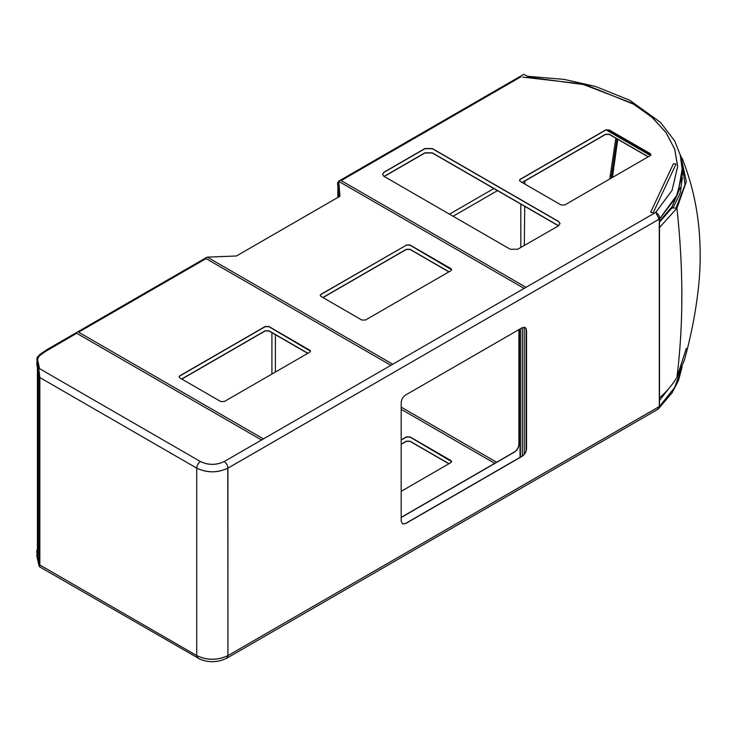 <?xml version="1.0" encoding="UTF-8"?>
<svg xmlns="http://www.w3.org/2000/svg" width="736" height="736" viewBox="0 0 736 736"><rect width="100%" height="100%" fill="white"/><g stroke="black" fill="none" stroke-linecap="round" stroke-linejoin="round"><path stroke-width="1.1" d="M657.395 409.336L658.159 409.133L659.704 406.217L658.49 408.885M38.714 560.418L38.714 564.512C39.367 566.95 39.726 567.106 39.79 564.981L38.714 560.418M39.459 566.49L39.79 564.981M36.828 550.914L38.668 560.216L39.256 560.381L38.668 560.041L39.836 565L39.496 566.748L38.677 564.53M36.91 552.773L38.668 560.041L38.668 564.484L36.828 555.183M522.597 77.114L581.799 83.876L632.206 103.261L651.461 116.776L665.85 132.296L674.673 149.058L677.663 166.548L674.82 149.5L666.439 133.124L652.74 117.898L634.377 104.54L586.104 84.944L528.844 77.188L523.83 74.299L338.532 181.277L339.94 196.236L236.468 255.972L207.12 257.149L47.684 349.195L40.241 354.108L37.232 357.328L36.91 360.704L39.836 377.54L39.836 565L196.742 655.592L39.836 565L39.256 560.381L39.256 375.093M38.714 564.512L39.79 565.128M227.801 655.528L227.948 655.61C217.525 660.45 207.138 660.45 196.742 655.592L196.742 468.133L39.836 377.54L38.677 368.193M682.603 166.612L677.828 193.826L659.502 218.997L659.502 406.456L227.948 655.61L659.162 406.622M668.159 389.289L659.502 400.458L668.159 389.289M682.051 367.098L674.673 387.43L659.704 406.217M655.776 212.41C658.297 213.882 659.622 215.988 659.741 218.73L659.116 219.19L655.776 212.41M677.663 166.548L672.06 190.376L655.758 212.4L224.204 461.555C216.292 465.253 208.371 465.253 200.45 461.555C208.371 465.308 216.292 465.308 224.204 461.555L655.758 212.4L672.06 190.376L677.663 166.419M38.714 368.515L39.79 377.182L38.714 372.609L38.714 368.515M38.714 372.609L39.477 373.06M200.45 461.555L38.668 368.147L200.45 461.555C198.15 463.174 196.908 465.364 196.742 468.133L39.836 377.54M682.106 366.96L674.7 387.458L659.502 406.456L659.447 218.969L227.948 468.151C217.525 472.99 207.138 472.99 196.742 468.133C207.138 473.064 217.525 473.064 227.921 468.133L659.116 219.19M680.22 154.606L682.695 173.521L676.264 197.036L659.741 218.73M682.364 177.698L680.23 192.979L673.017 207.865L676.936 208.205L659.502 227.571L676.936 208.205C683.486 268.41 683.486 324.806 676.936 377.384C672.465 384.781 666.65 391.616 659.502 397.891L659.502 397.882C666.761 391.488 672.575 384.652 676.936 377.384L684.37 360.088M659.502 221.242L671.922 206.89L680.174 187.606M615.811 138.166L609.758 178.995M524.308 245.438L524.74 206.356M524.832 184.055L524.842 181.038M686.302 348.487L676.936 377.384C683.496 324.806 683.496 268.419 676.936 208.205L686.329 181.599L680.653 155.36L686.329 181.599L676.936 208.205L675.961 208.122L685.014 184.718L681.784 160.31M611.147 178.204L616.961 138.837M659.502 222.134L671.683 208.306L673.017 207.865L671.922 206.89M612.416 177.468L617.752 139.288M341.946 180.145L520.83 76.866L520.094 76.443L341.21 179.722L341.946 180.145M307.749 353.363L268.916 330.942L265.208 330.942L181.838 379.077M448.877 271.878L410.044 249.458L406.336 249.458L322.966 297.592M558.504 225.851L432.317 152.996L424.893 152.996L384.072 176.566L382.536 174.266L384.072 172.123L424.893 148.552L432.317 148.552L558.504 221.407L560.041 223.551L558.504 225.694L432.317 152.821L424.893 152.821L384.072 176.392L510.26 249.265L517.675 249.265L558.504 225.851M648.149 156.832L609.307 134.412L605.599 134.412L522.229 182.546M339.544 196.466L338.606 186.53M36.91 365.148L38.668 372.416L36.828 363.29M36.91 364.973L36.8 363.759M36.828 363.115L37.232 361.597M339.563 196.457L338.578 186.079M648.296 156.75L609.307 134.246L605.599 134.246L522.082 182.464M307.896 353.271L268.916 330.768L265.208 330.768L181.691 378.985M449.024 271.796L410.044 249.292L406.336 249.292L322.81 297.51M659.318 219.107L659.318 406.566L659.281 219.08M271.915 374.054L271.915 332.672L271.915 374.054M673.449 163.696L676.025 164.1L653.191 212.695L650.615 212.29L673.449 163.696M38.07 370.052L38.116 555.395L38.116 370.245M448.877 463.781L410.044 441.361L406.336 441.361L401.175 444.332M38.668 564.484L36.8 555.652M36.828 555.018L37.232 553.49M449.024 463.698L410.044 441.186L406.336 441.186L401.175 444.167M525.154 327.428L526.387 330.271L526.387 448.546C526.12 451.821 524.639 454.397 521.934 456.265L405.481 523.498L402.408 523.848M401.175 402.73C401.442 399.455 402.923 396.879 405.628 395.02L522.082 327.787L525.228 327.474L526.534 330.354L526.534 448.629C526.268 451.913 524.786 454.48 522.082 456.348L405.628 523.581L402.482 523.894L401.175 521.005L401.175 402.73M227.801 468.068L227.948 655.61C217.525 660.523 207.138 660.523 196.742 655.592L197.818 658.159C207.497 662.869 217.166 662.869 226.835 658.159L225.961 658.407M204.626 258.575L205.372 258.998L79.562 331.642L78.816 331.209L204.626 258.575M451.637 461.647L410.044 437.092L406.336 437.092L401.175 440.073M36.91 552.607L36.8 551.384M36.828 550.749L37.416 548.835M401.175 491.326L450.864 462.631L451.637 461.564L450.864 460.488L410.044 436.917L406.336 436.917L401.175 439.898M449.457 214.167L493.856 188.526L449.457 214.167M338.532 181.277L339.94 196.402M36.8 359.49L36.828 358.846M36.828 359.021L38.668 368.147M519.478 180.412L520.242 179.428L605.599 130.143L609.307 130.143L650.136 153.714L650.9 154.707M179.078 376.942L179.842 375.958L265.208 326.674L268.916 326.674L310.509 351.228M320.206 295.458L320.97 294.474L406.336 245.189L410.044 245.189L451.637 269.744M382.536 174.358L384.072 172.298L424.893 148.727L432.317 148.727L558.504 221.582L560.041 223.634M309.746 350.069L310.509 351.136L309.746 352.213L224.379 401.497L220.671 401.497L179.842 377.927L179.078 376.85L179.842 375.783L265.208 326.499L268.916 326.499L309.746 350.244M406.336 245.024L410.044 245.024L450.864 268.594L451.637 269.661L450.864 270.728L365.507 320.013L361.799 320.013L320.97 296.442L320.206 295.375L320.97 294.299L406.336 245.189M564.77 204.967L561.062 204.967L520.242 181.396L519.469 180.329L520.242 179.262L605.599 129.978L609.307 129.978L650.136 153.548L650.9 154.615L650.136 155.692L564.77 204.967M275.402 372.039L275.402 334.687L275.402 372.039M453.091 216.264L497.49 190.624L453.091 216.264M520.83 204.102L520.83 247.443L520.83 204.102M37.665 359.159L39.045 356.206L44.05 352.305L75.845 333.776L48.3 349.508L38.861 356.141L37.849 357.632L37.536 361.017L39.477 368.386L37.628 359.711M338.091 185.803L338.606 186.364L338.606 197M38.668 562.102L37.536 555.404L38.668 562.102M39.293 368.497L37.536 361.017M37.416 359.711L37.453 359.159M337.861 185.932L337.861 197.432M338.808 182.05L339.94 196.31M37.453 363.161L37.453 367.255M37.453 367.43L37.453 554.889M37.536 363.51L37.536 367.604L37.536 363.51M37.536 367.779L37.536 555.229L37.536 367.779M524.161 288.42L338.597 181.286L337.649 182.914L338.726 183.54M338.946 185.84L337.649 185.095L337.649 182.914M337.649 185.095L338.606 185.647L337.649 185.095M224.204 461.555C226.513 463.174 227.746 465.364 227.921 468.133L227.921 655.592L226.835 658.159L658.159 409.133L672.17 392.693L678.491 380.503L682.171 366.795M401.175 517.509L514.602 452.024C517.307 450.156 518.788 447.589 519.055 444.314L519.055 329.535M401.175 517.344L514.455 451.941C517.16 450.073 518.641 447.506 518.908 444.231L518.908 329.618M390.926 365.341L205.353 258.207L207.239 257.122L392.803 364.256M208.187 257.664L207.239 257.122L208.187 257.664M198.702 658.407L39.496 566.748M261.584 440.018L76.02 332.884M77.906 331.789L263.47 438.932M650.698 155.204L606.657 129.775M340.474 180.2L526.047 287.334M494.73 463.33L401.175 409.317M401.175 407.137L496.616 462.236M522.302 327.658L522.302 456.026M524.188 454.25L524.188 327.18M520.416 457.139L520.416 328.744M526.074 328.55L526.074 450.625M527.188 76.231L564.236 79.405L595.378 86.406L629.712 100.243L660.468 122.378L674.691 140.926L681.104 157.127L682.695 173.521M684.094 361.109C691.362 335.276 696.284 309.47 698.86 283.7C700.516 265.963 700.626 248.437 699.2 231.132C697.056 205.583 691.297 181.148 681.932 157.817M606.114 129.913L650.422 155.489M37.416 363.023L37.416 367.126M37.416 367.292L37.416 554.751M37.416 554.926L37.416 555.984M338.606 186.098L337.925 185.702M520.03 328.964L520.03 457.36"/></g></svg>
